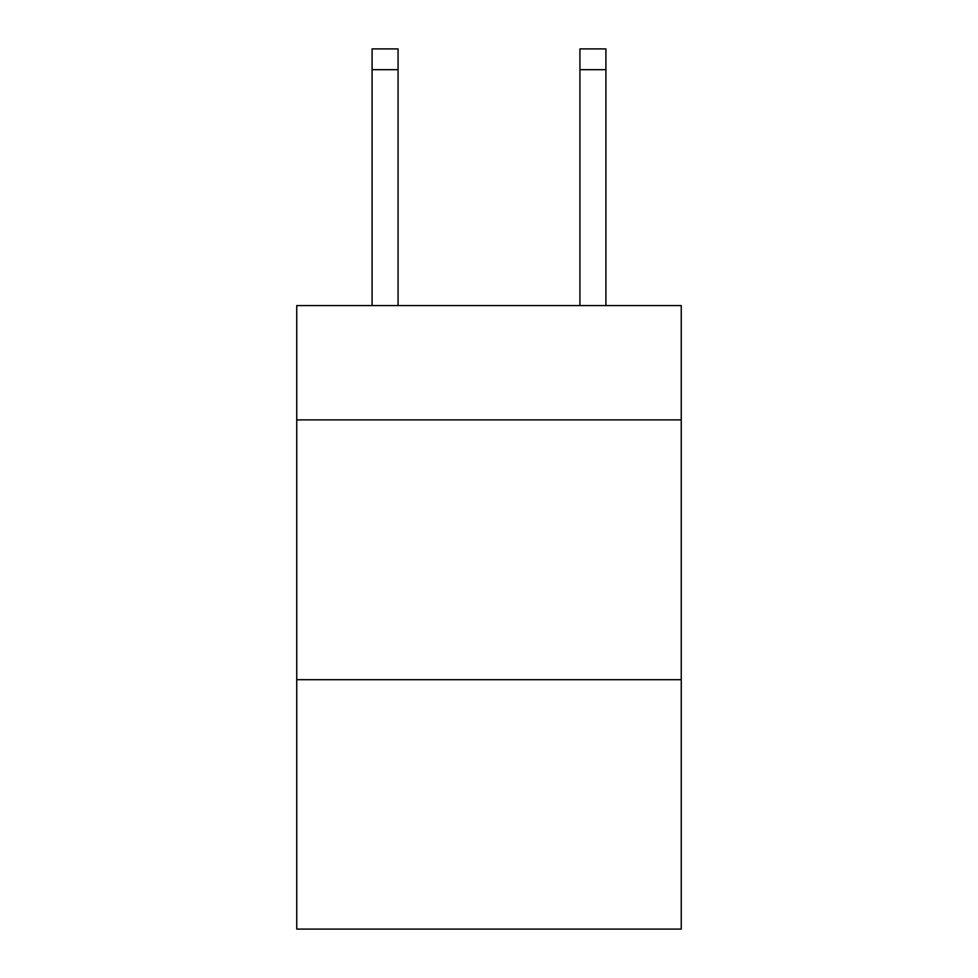 <?xml version="1.0" encoding="UTF-8"?>
<svg xmlns="http://www.w3.org/2000/svg" width="978" height="978" viewBox="0 0 978 978"><rect width="100%" height="100%" fill="white"/><g stroke="black" fill="none" stroke-linecap="round" stroke-linejoin="round"><path stroke-width="1.47" d="M681.25 419.892L681.25 305.576L296.75 305.576L296.75 419.892L681.25 419.892L681.25 929.1L296.75 929.1L296.75 419.892M681.25 679.698L296.75 679.698M579.93 305.576L579.93 48.9L605.908 48.9L605.908 305.576M579.93 48.9L605.908 48.9L579.93 48.9M398.07 305.576L398.07 69.682L372.092 69.682L372.092 48.9L398.07 48.9L398.07 69.682M372.092 305.576L372.092 69.682M579.93 69.682L605.908 69.682"/></g></svg>
